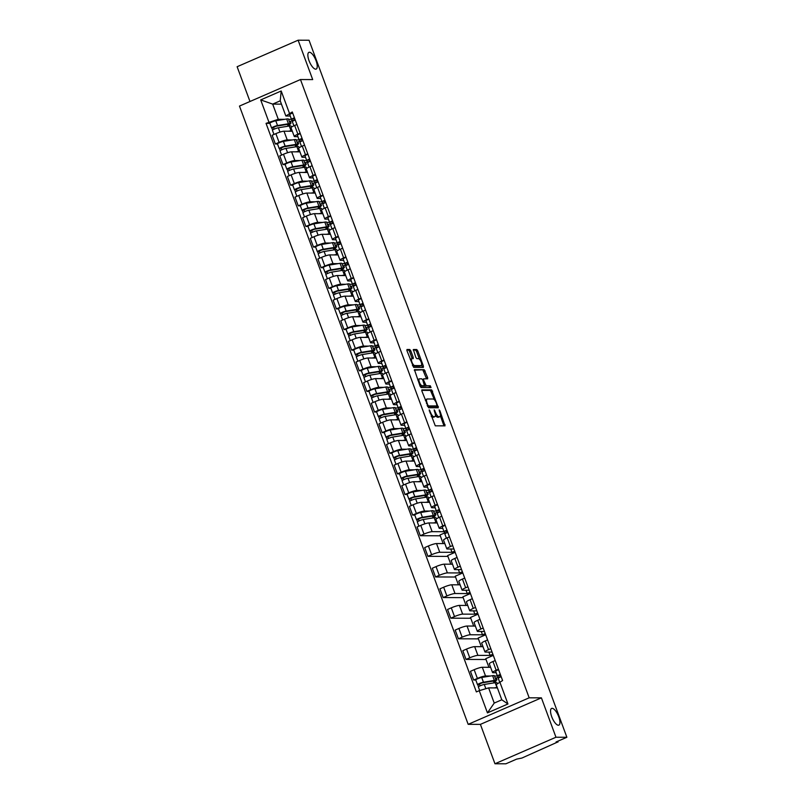 <?xml version="1.0" encoding="UTF-8"?>
<svg xmlns="http://www.w3.org/2000/svg" width="804" height="804" viewBox="0 0 804 804"><rect width="100%" height="100%" fill="white"/><g stroke="black" fill="none" stroke-linecap="round" stroke-linejoin="round"><path stroke-width="1.21" d="M429.205 409.849L435.286 425.839L445.044 425.859L439.929 410.794L439.165 409.889L439.838 412.573A4.472 1.598 66.5 0 1 439.899 416.663A4.472 1.598 66.5 0 1 439.647 416.713L438.843 416.713A4.472 1.598 66.5 0 1 435.587 412.552L434.21 409.859L434.833 412.552A4.472 1.598 66.5 0 1 434.894 416.653A4.472 1.598 66.5 0 1 434.642 416.703L433.838 416.693A4.472 1.598 66.5 0 1 430.582 412.542L429.205 409.849M315.691 69.164A9.115 3.256 66.5 0 0 316.193 69.064A9.115 3.256 66.5 0 0 315.811 60.069A9.115 3.256 66.5 0 0 309.429 52.25A9.115 3.256 66.5 0 0 308.927 52.35A9.115 3.256 66.5 0 0 309.299 61.355A9.115 3.256 66.5 0 0 315.691 69.164M558.368 725.238A9.115 3.256 66.5 0 0 558.88 725.138A9.115 3.256 66.5 0 0 558.499 716.133A9.115 3.256 66.5 0 0 552.117 708.314A9.115 3.256 66.5 0 0 551.614 708.414A9.115 3.256 66.5 0 0 551.986 717.419A9.115 3.256 66.5 0 0 558.368 725.238M410.784 350.795L409.759 349.499L407.045 349.489L406.985 350.785L413.668 367.388L423.346 367.428L423.406 366.132L417.748 350.825L416.733 349.519L413.367 349.529L415.809 357.358L416.834 358.654L418.462 358.664A3.739 1.337 66.5 0 1 421.075 361.87A3.739 1.337 66.5 0 1 421.236 365.559A3.739 1.337 66.5 0 1 421.025 365.609L414.653 365.579A3.739 1.337 66.5 0 1 412.03 362.373A3.739 1.337 66.5 0 1 411.879 358.684A3.739 1.337 66.5 0 1 412.08 358.644L413.226 358.634L413.206 357.348L410.784 350.795L409.558 351.328L408.543 350.031L406.804 350.021M541.404 697.852L480.4 724.374L494.962 763.76L555.966 737.238L541.404 697.852L529.173 697.812L300.475 79.546L312.696 79.586L298.123 40.2L309.037 40.24L566.88 737.278L556.077 741.971L557.775 741.981L557.544 741.338M555.966 737.238L566.88 737.278M421.969 389.839L421.909 391.126L428.592 407.739L438.351 407.759L431.658 389.87L421.829 389.9M420.11 386.262L414.432 369.679L424.19 369.699L427.627 377.548L427.648 378.825L423.567 378.845L423.587 380.121L426.21 385.769L430.301 385.779L431.024 387.588L421.125 387.568L420.11 386.262M494.962 763.76L505.877 763.8L516.67 759.107L521.907 758.051L557.775 741.981M480.4 724.374L468.169 724.334L239.471 106.068L300.475 79.546M298.123 40.2L237.12 66.722L249.984 101.495M496.168 672.707L493.083 672.697A6.553 0.945 -20.3 0 1 492.55 672.536A6.553 0.945 -20.3 0 1 496.179 670.255L498.44 669.27M490.621 667.3L482.299 667.27A6.553 0.945 159.7 0 0 474.159 669.702L477.385 678.425A6.553 0.945 -20.3 0 1 485.526 675.993L490.611 676.003M494.5 676.023L497.405 676.033L495.696 671.36A3.558 0.513 -20.3 0 1 495.656 671.32A3.558 0.513 -20.3 0 1 498.591 669.692M477.385 678.425L473.667 680.033L475.797 680.043M498.711 676.978L496.148 678.094M495.214 660.546L492.952 661.531A6.553 0.945 159.7 0 0 489.324 663.813L492.55 672.536M474.159 669.702L470.44 671.32L473.667 680.033M492.088 652.104L485.455 652.084A6.553 0.945 -20.3 0 1 484.933 651.913A6.553 0.945 -20.3 0 1 488.551 649.632L490.812 648.647M486.038 659.491L466.039 659.421L469.757 657.803A6.553 0.945 -20.3 0 1 477.898 655.371L490.118 655.411L492.872 654.215M493.304 655.401L485.737 658.687L488.922 667.29M487.586 639.924L485.325 640.909A6.553 0.945 159.7 0 0 481.696 643.19L484.933 651.913M482.993 646.677L474.672 646.647A6.553 0.945 159.7 0 0 466.531 649.079L462.813 650.697L466.039 659.421M484.46 631.492L477.837 631.462A6.553 0.945 -20.3 0 1 477.305 631.301A6.553 0.945 -20.3 0 1 480.923 629.019L483.184 628.035M478.41 638.868L458.411 638.798L462.129 637.18A6.553 0.945 -20.3 0 1 470.27 634.758L482.49 634.798L485.244 633.602M485.676 634.778L478.109 638.074L481.294 646.667M479.958 619.311L477.697 620.296A6.553 0.945 159.7 0 0 474.079 622.577L477.305 631.301M475.365 626.065L467.044 626.035A6.553 0.945 159.7 0 0 458.903 628.467L455.185 630.085L458.411 638.798M476.832 610.869L470.209 610.849A6.553 0.945 -20.3 0 1 469.677 610.678A6.553 0.945 -20.3 0 1 473.295 608.397L475.556 607.412M470.782 618.256L450.783 618.186L454.511 616.567A6.553 0.945 -20.3 0 1 462.642 614.135L474.862 614.176L477.616 612.98M478.048 614.166L470.491 617.452L473.667 626.055M472.33 598.689L470.069 599.673A6.553 0.945 159.7 0 0 466.451 601.955L469.677 610.678M467.737 605.442L459.416 605.412A6.553 0.945 159.7 0 0 451.285 607.844L447.557 609.462L450.783 618.186M469.204 590.257L462.581 590.226A6.553 0.945 -20.3 0 1 462.049 590.066A6.553 0.945 -20.3 0 1 465.667 587.784L467.928 586.799M463.154 597.633L443.155 597.563L446.883 595.945A6.553 0.945 -20.3 0 1 455.014 593.523L467.235 593.563L469.988 592.367M470.43 593.543L462.863 596.839L466.039 605.432M464.702 578.076L462.441 579.061A6.553 0.945 159.7 0 0 458.823 581.342L462.049 590.066M460.109 584.83L451.788 584.799A6.553 0.945 159.7 0 0 443.657 587.221L439.929 588.84L443.155 597.563M461.576 569.634L454.953 569.614A6.553 0.945 -20.3 0 1 454.421 569.443A6.553 0.945 -20.3 0 1 458.039 567.162L460.3 566.177M455.526 577.021L435.537 576.95L439.255 575.332A6.553 0.945 -20.3 0 1 447.386 572.9L459.607 572.94L462.36 571.744M462.802 572.93L455.235 576.217L458.411 584.82M457.074 557.453L454.813 558.438A6.553 0.945 159.7 0 0 451.195 560.72L454.421 569.443M452.481 564.207L444.16 564.177A6.553 0.945 159.7 0 0 436.029 566.609L432.311 568.227L435.537 576.95M453.958 549.021L447.325 548.991A6.553 0.945 -20.3 0 1 446.793 548.83A6.553 0.945 -20.3 0 1 450.421 546.549L452.672 545.564M447.898 556.398L427.909 556.328L431.627 554.71A6.553 0.945 -20.3 0 1 439.758 552.278L451.989 552.328L454.732 551.132M455.175 552.308L447.607 555.594L450.783 564.197M449.446 536.841L447.195 537.826A6.553 0.945 159.7 0 0 443.567 540.107L446.793 548.83M444.853 543.584L436.532 543.564A6.553 0.945 159.7 0 0 428.401 545.986L424.683 547.604L427.909 556.328M442.783 528.389L439.698 528.379A6.553 0.945 -20.3 0 1 439.165 528.208A6.553 0.945 -20.3 0 1 442.793 525.927L445.054 524.942M440.28 535.786L420.281 535.715L423.999 534.097A6.553 0.945 -20.3 0 1 432.13 531.665L444.009 531.705L442.311 527.042A3.558 0.513 -20.3 0 1 442.27 527.002A3.558 0.513 -20.3 0 1 445.205 525.364M445.326 532.66L439.979 534.982L443.165 543.584M441.818 516.218L439.567 517.203A6.553 0.945 159.7 0 0 435.939 519.484L439.165 528.208M437.225 522.972L428.904 522.942A6.553 0.945 159.7 0 0 420.773 525.374L417.055 526.992L420.281 535.715M435.155 507.766L432.07 507.756A6.553 0.945 -20.3 0 1 431.537 507.595A6.553 0.945 -20.3 0 1 435.165 505.314L437.426 504.329M414.784 515.103L412.653 515.093L416.371 513.475A6.553 0.945 -20.3 0 1 424.512 511.042L429.597 511.063M433.487 511.083L436.391 511.093M437.698 512.037L435.135 513.153M434.2 495.606L431.939 496.591A6.553 0.945 159.7 0 0 428.311 498.872L431.537 507.595M429.607 502.349L421.286 502.329A6.553 0.945 159.7 0 0 413.145 504.751L409.427 506.369L412.653 515.093M427.537 487.154L424.442 487.144A6.553 0.945 -20.3 0 1 423.909 486.973A6.553 0.945 -20.3 0 1 427.537 484.691L429.798 483.706M407.156 494.49L405.025 494.48L408.744 492.862A6.553 0.945 -20.3 0 1 416.884 490.43L421.969 490.45M425.859 490.46L428.763 490.47M430.07 491.425L427.507 492.54M426.572 474.983L424.311 475.968A6.553 0.945 159.7 0 0 420.683 478.249L423.909 486.973M421.979 481.737L413.658 481.707A6.553 0.945 159.7 0 0 405.517 484.139L401.799 485.757L405.025 494.48M419.909 466.531L416.824 466.521A6.553 0.945 -20.3 0 1 416.291 466.36A6.553 0.945 -20.3 0 1 419.909 464.069L422.17 463.094M399.528 473.868L397.397 473.857L401.116 472.239A6.553 0.945 -20.3 0 1 409.256 469.807L414.341 469.827M418.231 469.848L421.135 469.858L419.427 465.184A3.558 0.513 -20.3 0 1 419.397 465.144A3.558 0.513 -20.3 0 1 422.321 463.516M422.452 470.802L419.879 471.918M418.944 454.371L416.683 455.355A6.553 0.945 159.7 0 0 413.065 457.637L416.291 466.36M414.351 461.114L406.03 461.084A6.553 0.945 159.7 0 0 397.89 463.516L394.171 465.134L397.397 473.857M412.281 445.918L409.196 445.908A6.553 0.945 -20.3 0 1 408.663 445.738A6.553 0.945 -20.3 0 1 412.281 443.456L414.542 442.471M391.91 453.255L389.769 453.245L393.498 451.627A6.553 0.945 -20.3 0 1 401.628 449.195L406.713 449.215M410.603 449.225L413.507 449.235L411.799 444.572A3.558 0.513 -20.3 0 1 411.769 444.522A3.558 0.513 -20.3 0 1 414.693 442.893M414.824 450.19L412.251 451.305M411.316 433.748L409.055 434.733A6.553 0.945 159.7 0 0 405.437 437.014L408.663 445.738M406.723 440.502L398.402 440.471A6.553 0.945 159.7 0 0 390.272 442.903L386.543 444.522L389.769 453.245M404.653 425.296L401.568 425.286A6.553 0.945 -20.3 0 1 401.035 425.115A6.553 0.945 -20.3 0 1 404.653 422.834L406.914 421.859M384.282 432.632L382.141 432.622L385.87 431.004A6.553 0.945 -20.3 0 1 394 428.572L399.085 428.592M402.975 428.612L405.879 428.622M407.196 429.567L404.623 430.683M403.688 413.135L401.427 414.12A6.553 0.945 159.7 0 0 397.809 416.402L401.035 425.115M399.096 419.879L390.774 419.849A6.553 0.945 159.7 0 0 382.644 422.281L378.915 423.899L382.141 432.622M397.025 404.683L393.94 404.673A6.553 0.945 -20.3 0 1 393.407 404.502A6.553 0.945 -20.3 0 1 397.025 402.221L399.286 401.236M376.654 412.02L374.523 412.01L378.242 410.392A6.553 0.945 -20.3 0 1 386.372 407.96L391.468 407.98M395.347 407.99L398.251 408M399.568 408.955L396.995 410.07M396.06 392.513L393.799 393.498A6.553 0.945 159.7 0 0 390.181 395.779L393.407 404.502M391.468 399.266L383.146 399.236A6.553 0.945 159.7 0 0 375.016 401.668L371.287 403.286L374.523 412.01M389.397 384.061L386.312 384.051A6.553 0.945 -20.3 0 1 385.779 383.88A6.553 0.945 -20.3 0 1 389.407 381.598L391.659 380.624M369.026 391.397L366.895 391.387L370.614 389.769A6.553 0.945 -20.3 0 1 378.744 387.337L383.84 387.357M387.729 387.377L390.623 387.387L388.925 382.714A3.558 0.513 -20.3 0 1 388.885 382.674A3.558 0.513 -20.3 0 1 391.819 381.046M391.94 388.332L389.367 389.448M388.432 371.9L386.171 372.875A6.553 0.945 159.7 0 0 382.553 375.166L385.779 383.88M383.84 378.644L375.518 378.614A6.553 0.945 159.7 0 0 367.388 381.046L363.669 382.664L366.895 391.387M381.769 363.448L378.684 363.438A6.553 0.945 -20.3 0 1 378.151 363.267A6.553 0.945 -20.3 0 1 381.779 360.986L384.031 360.001M361.398 370.775L359.267 370.775L362.986 369.157A6.553 0.945 -20.3 0 1 371.116 366.724L376.212 366.745M380.101 366.755L382.995 366.765L381.297 362.101A3.558 0.513 -20.3 0 1 381.257 362.051A3.558 0.513 -20.3 0 1 384.191 360.423M384.312 367.709L381.739 368.835M380.805 351.278L378.553 352.263A6.553 0.945 159.7 0 0 374.925 354.544L378.151 363.267M376.212 358.031L367.89 358.001A6.553 0.945 159.7 0 0 359.76 360.433L356.041 362.051L359.267 370.775M374.141 342.826L371.056 342.816A6.553 0.945 -20.3 0 1 370.523 342.645A6.553 0.945 -20.3 0 1 374.151 340.363L376.413 339.388M353.77 350.162L351.639 350.152L355.358 348.534A6.553 0.945 -20.3 0 1 363.498 346.102L368.584 346.122M372.473 346.132L375.378 346.142L373.669 341.479A3.558 0.513 -20.3 0 1 373.629 341.439A3.558 0.513 -20.3 0 1 376.563 339.801M376.684 347.097L374.111 348.212M373.187 330.665L370.925 331.64A6.553 0.945 159.7 0 0 367.297 333.921L370.523 342.645M368.594 337.409L360.262 337.378A6.553 0.945 159.7 0 0 352.132 339.811L348.413 341.429L351.639 350.152M366.513 322.213L363.428 322.203A6.553 0.945 -20.3 0 1 362.895 322.032A6.553 0.945 -20.3 0 1 366.523 319.751L368.785 318.766M346.142 329.539L344.011 329.539L347.73 327.921A6.553 0.945 -20.3 0 1 355.87 325.489L360.956 325.509M364.845 325.519L367.75 325.53M369.056 326.474L366.493 327.6M365.559 310.042L363.297 311.027A6.553 0.945 159.7 0 0 359.669 313.309L362.895 322.032M360.966 316.796L352.644 316.766A6.553 0.945 159.7 0 0 344.504 319.198L340.785 320.816L344.011 329.539M358.896 301.59L355.8 301.58A6.553 0.945 -20.3 0 1 355.278 301.41A6.553 0.945 -20.3 0 1 358.896 299.128L361.157 298.153M338.514 308.927L336.384 308.917L340.102 307.299A6.553 0.945 -20.3 0 1 348.243 304.867L353.328 304.887M357.217 304.897L360.122 304.907L358.413 300.244A3.558 0.513 -20.3 0 1 358.373 300.204A3.558 0.513 -20.3 0 1 361.308 298.565M361.428 305.862L358.865 306.977M357.931 289.43L355.669 290.405A6.553 0.945 159.7 0 0 352.051 292.686L355.278 301.41M353.338 296.173L345.016 296.143A6.553 0.945 159.7 0 0 336.876 298.575L333.157 300.193L336.384 308.917M351.268 280.978L348.182 280.968A6.553 0.945 -20.3 0 1 347.65 280.797A6.553 0.945 -20.3 0 1 351.268 278.516L353.529 277.531M330.896 288.304L328.756 288.304L332.484 286.686A6.553 0.945 -20.3 0 1 340.615 284.254L345.7 284.274M349.589 284.284L352.494 284.294M353.81 285.239L351.237 286.365M350.303 268.807L348.042 269.792A6.553 0.945 159.7 0 0 344.424 272.074L347.65 280.797M345.71 275.561L337.389 275.531A6.553 0.945 159.7 0 0 329.248 277.963L325.53 279.581L328.756 288.304M343.64 260.355L340.554 260.345A6.553 0.945 -20.3 0 1 340.022 260.174A6.553 0.945 -20.3 0 1 343.64 257.893L345.901 256.918M323.268 267.692L321.128 267.682L324.856 266.064A6.553 0.945 -20.3 0 1 332.987 263.632L338.072 263.652M341.961 263.662L344.866 263.672L343.157 259.009A3.558 0.513 -20.3 0 1 343.127 258.968A3.558 0.513 -20.3 0 1 346.062 257.33M346.182 264.627L343.609 265.742M342.675 248.195L340.414 249.17A6.553 0.945 159.7 0 0 336.796 251.451L340.022 260.174M338.082 254.938L329.761 254.908A6.553 0.945 159.7 0 0 321.63 257.34L317.902 258.958L321.128 267.682M336.012 239.743L332.926 239.723A6.553 0.945 -20.3 0 1 332.394 239.562A6.553 0.945 -20.3 0 1 336.012 237.28L338.273 236.296M315.64 247.069L313.5 247.069L317.228 245.451A6.553 0.945 -20.3 0 1 325.359 243.019L330.454 243.039M334.333 243.049L337.238 243.059M338.554 244.004L335.982 245.13M335.047 227.572L332.786 228.557A6.553 0.945 159.7 0 0 329.168 230.838L332.394 239.562M330.454 234.326L322.133 234.296A6.553 0.945 159.7 0 0 314.002 236.728L310.274 238.346L313.5 247.069M328.384 219.12L325.298 219.11A6.553 0.945 -20.3 0 1 324.766 218.939A6.553 0.945 -20.3 0 1 328.394 216.658L330.645 215.683M308.012 226.457L305.882 226.447L309.6 224.829A6.553 0.945 -20.3 0 1 317.731 222.396L322.826 222.417M326.705 222.427L329.61 222.437M330.926 223.391L328.354 224.507M327.419 206.96L325.158 207.934A6.553 0.945 159.7 0 0 321.54 210.216L324.766 218.939M322.826 213.703L314.505 213.673A6.553 0.945 159.7 0 0 306.374 216.105L302.656 217.723L305.882 226.447M320.756 198.508L317.67 198.487A6.553 0.945 -20.3 0 1 317.138 198.327A6.553 0.945 -20.3 0 1 320.766 196.045L323.017 195.06M300.384 205.834L298.254 205.834L301.972 204.216A6.553 0.945 -20.3 0 1 310.103 201.784L315.198 201.794M319.087 201.814L321.982 201.824L320.283 197.161A3.558 0.513 -20.3 0 1 320.243 197.111A3.558 0.513 -20.3 0 1 323.178 195.483M323.298 202.769L320.726 203.894M319.791 186.337L317.54 187.322A6.553 0.945 159.7 0 0 313.912 189.603L317.138 198.327M315.198 193.091L306.877 193.06A6.553 0.945 159.7 0 0 298.746 195.493L295.028 197.111L298.254 205.834M313.128 177.885L310.042 177.875A6.553 0.945 -20.3 0 1 309.51 177.704A6.553 0.945 -20.3 0 1 313.138 175.423L315.399 174.448M292.756 185.221L290.626 185.211L294.344 183.593A6.553 0.945 -20.3 0 1 302.475 181.161L307.57 181.181M311.46 181.191L314.364 181.201L312.656 176.538A3.558 0.513 -20.3 0 1 312.615 176.498A3.558 0.513 -20.3 0 1 315.55 174.86M315.671 182.156L313.098 183.272M312.173 165.724L309.912 166.699A6.553 0.945 159.7 0 0 306.284 168.981L309.51 177.704M307.58 172.468L299.249 172.438A6.553 0.945 159.7 0 0 291.118 174.87L287.4 176.488L290.626 185.211M305.5 157.262L302.415 157.252A6.553 0.945 -20.3 0 1 301.882 157.092A6.553 0.945 -20.3 0 1 305.51 154.81L307.771 153.825M285.129 164.599L282.998 164.599L286.716 162.981A6.553 0.945 -20.3 0 1 294.857 160.549L299.942 160.559M303.832 160.579L306.736 160.589L305.028 155.926A3.558 0.513 -20.3 0 1 304.987 155.875A3.558 0.513 -20.3 0 1 307.922 154.247M308.043 161.534L305.48 162.649M304.545 145.102L302.284 146.087A6.553 0.945 159.7 0 0 298.656 148.368L301.882 157.092M299.952 151.855L291.631 151.825A6.553 0.945 159.7 0 0 283.49 154.257L279.772 155.875L282.998 164.599M297.882 136.65L294.787 136.64A6.553 0.945 -20.3 0 1 294.264 136.469A6.553 0.945 -20.3 0 1 297.882 134.188L300.143 133.203M277.501 143.986L275.37 143.976L279.088 142.358A6.553 0.945 -20.3 0 1 287.229 139.926L292.314 139.946M296.204 139.956L299.108 139.966M300.415 140.921L297.852 142.037M296.917 124.489L294.656 125.464A6.553 0.945 159.7 0 0 291.028 127.746L294.264 136.469M292.324 131.233L284.003 131.203A6.553 0.945 159.7 0 0 275.862 133.635L272.144 135.253L275.37 143.976M450.753 549.001L451.989 552.328M458.38 569.624L459.607 572.94M466.008 590.236L467.235 593.563M473.636 610.859L474.862 614.176M481.264 631.482L482.49 634.798M488.892 652.094L490.118 655.411M497.395 687.912L488.611 687.882L494.229 703.078L501.796 699.792L496.168 684.586L502.6 680.526L292.274 111.947L285.852 116.017L280.224 100.822L272.667 104.108L278.284 119.304L284.686 119.324M499.736 681.772L507.947 703.972L487.445 712.887L479.234 690.676L488.611 687.882M278.284 119.304L266.044 123.354L476.37 691.922L479.234 690.676M268.908 122.107L260.697 99.907L281.199 90.993L289.41 113.193M529.173 697.812L468.169 724.334M281.45 104.138L272.667 104.108L260.697 99.907M290.254 116.027L285.852 116.017M288.576 119.344L291.48 119.354L289.772 114.681A3.558 0.513 -20.3 0 1 289.741 114.64A3.558 0.513 -20.3 0 1 292.666 113.012M269.883 123.364L266.044 123.354M494.651 682.777L494.299 681.822M292.797 120.298L290.224 121.414M433.637 517.836L433.286 516.882M426.009 497.214L425.658 496.259M418.381 476.601L418.03 475.646M410.754 455.979L410.402 455.024M403.126 435.366L402.774 434.411M395.498 414.743L395.146 413.789M387.88 394.131L387.518 393.176M380.252 373.508L379.9 372.553M372.624 352.896L372.272 351.941M364.996 332.273L364.644 331.318M357.368 311.661L357.016 310.706M349.74 291.038L349.388 290.083M342.112 270.425L341.76 269.471M334.484 249.803L334.132 248.848M326.866 229.19L326.504 228.235M319.238 208.568L318.886 207.613M311.61 187.955L311.259 186.99M303.982 167.332L303.631 166.378M296.354 146.72L296.003 145.755M288.726 126.097L288.375 125.143M507.947 703.972L501.796 699.792M487.445 712.887L494.229 703.078M280.224 100.822L281.199 90.993M431.235 416.351A4.472 1.598 66.5 0 0 432.622 417.226L433.838 416.693M433.879 417.035A4.472 1.598 66.5 0 1 433.678 417.175A4.472 1.598 66.5 0 1 433.426 417.226L432.622 417.226M435.416 415.246A4.472 1.598 66.5 0 0 437.627 417.246L438.843 416.713M438.883 417.055A4.472 1.598 66.5 0 1 438.672 417.196A4.472 1.598 66.5 0 1 438.431 417.246L437.627 417.246M443.989 425.869L440.381 415.849M434.482 399.889L430.431 390.402L421.728 390.372M437.296 407.769L436.763 406.07M427.798 405.015L428.512 405.919L437.064 405.94L436.361 403.166A4.472 1.598 66.5 0 0 433.095 399.005L427.286 398.985A4.472 1.598 66.5 0 0 427.045 399.035A4.472 1.598 66.5 0 0 427.105 403.136L427.798 405.015L427.145 405.296M435.889 406.442L427.577 406.452M426.07 399.518A4.472 1.598 66.5 0 0 425.818 399.568A4.472 1.598 66.5 0 0 425.336 400.392M414.271 370.192L424.19 369.699M426.592 378.835L422.974 370.232M419.899 385.699A3.739 1.337 66.5 0 0 420.914 386.282L430.301 385.779M429.899 387.598L429.085 386.312M419.567 378.815A3.739 1.337 66.5 0 0 419.366 378.855A3.739 1.337 66.5 0 0 419.517 382.553A3.739 1.337 66.5 0 0 422.14 385.759L424.462 385.749L422.834 380.121L421.819 378.825L419.567 378.815M418.351 379.347A3.739 1.337 66.5 0 0 418.14 379.387A3.739 1.337 66.5 0 0 417.768 379.93M412.161 358.644L409.558 351.328M410.864 359.167A3.739 1.337 66.5 0 0 410.653 359.217A3.739 1.337 66.5 0 0 410.291 359.71M412.452 365.569A3.739 1.337 66.5 0 0 413.427 366.111L414.653 365.579M420.18 365.971A3.739 1.337 66.5 0 1 420.01 366.091A3.739 1.337 66.5 0 1 419.809 366.132L413.427 366.111M419.437 359.207L416.522 351.358L415.507 350.052L413.206 350.041M422.371 367.418L421.597 365.066M495.897 679.812L496.952 679.812L496.319 678.104L495.264 678.094M496.952 679.812L496.048 680.214M493.405 681.058L493.746 681.973A6.693 0.965 159.7 0 0 494.44 681.199A6.693 0.965 159.7 0 0 493.013 681.109L482.109 682.877L477.817 684.817A3.558 0.513 159.7 0 1 477.536 684.727L475.767 679.973A3.558 0.513 159.7 0 1 477.898 678.656A3.558 0.513 159.7 0 1 481.696 677.45L492.601 675.682A8.542 1.236 159.7 0 1 494.42 675.792L496.179 680.556A8.542 1.236 159.7 0 0 494.359 680.445L483.455 682.214A3.558 0.513 159.7 0 0 479.656 683.42A3.558 0.513 159.7 0 0 477.536 684.727M493.746 681.973L495.284 681.551A8.542 1.236 159.7 0 0 496.179 680.556M480.048 685.862L479.345 683.963M492.832 681.139L493.435 681.139M497.324 683.671L497.003 682.797A8.542 1.236 159.7 0 0 495.194 682.686L484.279 684.455A3.558 0.513 159.7 0 0 480.49 685.661A3.558 0.513 159.7 0 0 478.36 686.978L479.686 690.546M497.214 687.41A8.542 1.236 159.7 0 0 496.952 687.45L494.169 687.902M478.521 686.716L477.817 684.817M498.249 678.325L499.575 681.892L498.289 678.365A3.558 0.513 -20.3 0 1 498.249 678.325A3.558 0.513 -20.3 0 1 501.183 676.697M499.153 675.41L500.45 674.697M499.173 675.46L501.063 676.747M499.415 677.46L497.455 676.124A3.558 0.513 -20.3 0 1 497.415 676.084A3.558 0.513 -20.3 0 1 500.349 674.445M434.884 514.872L435.939 514.872L435.306 513.153L434.25 513.153M435.939 514.872L435.034 515.274M432.391 516.118L432.733 517.032A6.693 0.965 159.7 0 0 433.426 516.248A6.693 0.965 159.7 0 0 431.999 516.168L421.095 517.937L416.804 519.876A3.558 0.513 159.7 0 1 416.522 519.786L414.753 515.022A3.558 0.513 159.7 0 1 416.884 513.716A3.558 0.513 159.7 0 1 420.683 512.51L431.587 510.741A8.542 1.236 159.7 0 1 433.396 510.852L435.165 515.605A8.542 1.236 159.7 0 0 433.346 515.505L422.442 517.263A3.558 0.513 159.7 0 0 418.643 518.479A3.558 0.513 159.7 0 0 416.522 519.786M432.733 517.032L434.271 516.61A8.542 1.236 159.7 0 0 435.165 515.605M419.035 520.922L418.331 519.022M431.818 516.198L432.421 516.198M436.381 518.902L435.989 517.856A8.542 1.236 159.7 0 0 434.18 517.746L423.266 519.515A3.558 0.513 159.7 0 0 419.477 520.721A3.558 0.513 159.7 0 0 417.346 522.027L418.884 526.198M437.014 522.399A8.542 1.236 159.7 0 0 435.939 522.51L433.155 522.962M417.507 521.776L416.804 519.876M427.266 494.249L428.311 494.259L427.678 492.54L426.622 492.53M428.311 494.259L427.406 494.651M424.763 495.495L425.105 496.41A6.693 0.965 159.7 0 0 425.798 495.636A6.693 0.965 159.7 0 0 424.371 495.545L413.467 497.314L409.176 499.254A3.558 0.513 159.7 0 1 408.894 499.163L407.136 494.41A3.558 0.513 159.7 0 1 409.256 493.103A3.558 0.513 159.7 0 1 413.055 491.897L423.959 490.128A8.542 1.236 159.7 0 1 425.778 490.239L427.537 494.993A8.542 1.236 159.7 0 0 425.718 494.882L414.814 496.651A3.558 0.513 159.7 0 0 411.015 497.857A3.558 0.513 159.7 0 0 408.894 499.163M425.105 496.41L426.643 495.988A8.542 1.236 159.7 0 0 427.537 494.993M411.407 500.299L410.703 498.4M424.19 495.576L424.793 495.586M428.753 498.279L428.361 497.244A8.542 1.236 159.7 0 0 426.552 497.133L415.648 498.902A3.558 0.513 159.7 0 0 411.849 500.108A3.558 0.513 159.7 0 0 409.718 501.415L411.266 505.575M429.386 501.776A8.542 1.236 159.7 0 0 428.311 501.887L425.527 502.339M409.879 501.153L409.176 499.254M419.638 473.636L420.683 473.636L420.05 471.918L418.995 471.918M420.683 473.636L419.778 474.028M417.135 474.873L417.477 475.797A6.693 0.965 159.7 0 0 418.17 475.013A6.693 0.965 159.7 0 0 416.743 474.933L405.839 476.702L401.548 478.641A3.558 0.513 159.7 0 1 401.266 478.551L399.508 473.787A3.558 0.513 159.7 0 1 401.628 472.481A3.558 0.513 159.7 0 1 405.427 471.275L416.331 469.506A8.542 1.236 159.7 0 1 418.15 469.616L419.909 474.37A8.542 1.236 159.7 0 0 418.09 474.27L407.186 476.028A3.558 0.513 159.7 0 0 403.387 477.244A3.558 0.513 159.7 0 0 401.266 478.551M417.477 475.797L419.025 475.365A8.542 1.236 159.7 0 0 419.909 474.37M403.779 479.686L403.075 477.787M416.562 474.963L417.165 474.963M421.125 477.666L420.743 476.621A8.542 1.236 159.7 0 0 418.924 476.511L408.02 478.279A3.558 0.513 159.7 0 0 404.221 479.485A3.558 0.513 159.7 0 0 402.09 480.792L403.638 484.953M421.768 481.164A8.542 1.236 159.7 0 0 420.683 481.274L417.899 481.717M402.251 480.541L401.548 478.641M412.01 453.014L413.065 453.024L412.422 451.305L411.377 451.295M413.065 453.024L412.15 453.416M409.507 454.26L409.849 455.175A6.693 0.965 159.7 0 0 410.542 454.401A6.693 0.965 159.7 0 0 409.125 454.31L398.211 456.079L393.93 458.019A3.558 0.513 159.7 0 1 393.638 457.928L391.88 453.175A3.558 0.513 159.7 0 1 394 451.868A3.558 0.513 159.7 0 1 397.799 450.652L408.703 448.893A8.542 1.236 159.7 0 1 410.522 449.004L412.281 453.757A8.542 1.236 159.7 0 0 410.462 453.647L399.558 455.416A3.558 0.513 159.7 0 0 395.769 456.622A3.558 0.513 159.7 0 0 393.638 457.928M409.849 455.175L411.397 454.752A8.542 1.236 159.7 0 0 412.281 453.757M396.151 459.064L395.447 457.164M408.934 454.34L409.537 454.35M413.497 457.044L413.115 456.009A8.542 1.236 159.7 0 0 411.296 455.898L400.392 457.657A3.558 0.513 159.7 0 0 396.593 458.873A3.558 0.513 159.7 0 0 394.473 460.179L396.01 464.34M414.14 460.541A8.542 1.236 159.7 0 0 413.055 460.652L410.271 461.104M394.633 459.918L393.93 458.019M404.382 432.401L405.437 432.401L404.794 430.683L403.749 430.683M405.437 432.401L404.533 432.793M401.879 433.637L402.221 434.562A6.693 0.965 159.7 0 0 402.915 433.778A6.693 0.965 159.7 0 0 401.497 433.698L390.593 435.466L386.302 437.406A3.558 0.513 159.7 0 1 386.01 437.316L384.252 432.552A3.558 0.513 159.7 0 1 386.372 431.245A3.558 0.513 159.7 0 1 390.171 430.039L401.075 428.271A8.542 1.236 159.7 0 1 402.894 428.381L404.653 433.135A8.542 1.236 159.7 0 0 402.834 433.034L391.93 434.793A3.558 0.513 159.7 0 0 388.141 436.009A3.558 0.513 159.7 0 0 386.01 437.316M402.221 434.562L403.769 434.13A8.542 1.236 159.7 0 0 404.653 433.135M388.523 438.441L387.819 436.552M401.307 433.728L401.91 433.728M405.869 436.431L405.487 435.386A8.542 1.236 159.7 0 0 403.668 435.276L392.764 437.044A3.558 0.513 159.7 0 0 388.965 438.25A3.558 0.513 159.7 0 0 386.845 439.557L388.382 443.718M406.512 439.929A8.542 1.236 159.7 0 0 405.427 440.039L402.643 440.481M387.005 439.306L386.302 437.406M396.754 411.779L397.809 411.789L397.176 410.07L396.121 410.06M397.809 411.789L396.905 412.181M394.251 413.025L394.593 413.939A6.693 0.965 159.7 0 0 395.287 413.166A6.693 0.965 159.7 0 0 393.87 413.075L382.965 414.844L378.674 416.784A3.558 0.513 159.7 0 1 378.382 416.693L376.624 411.939A3.558 0.513 159.7 0 1 378.754 410.633A3.558 0.513 159.7 0 1 382.543 409.417L393.447 407.658A8.542 1.236 159.7 0 1 395.266 407.759L397.025 412.522A8.542 1.236 159.7 0 0 395.206 412.412L384.302 414.181A3.558 0.513 159.7 0 0 380.513 415.387A3.558 0.513 159.7 0 0 378.382 416.693M394.593 413.939L396.141 413.517A8.542 1.236 159.7 0 0 397.025 412.522M380.895 417.829L380.202 415.929M393.679 413.105L394.292 413.115M398.241 415.809L397.859 414.763A8.542 1.236 159.7 0 0 396.04 414.663L385.136 416.422A3.558 0.513 159.7 0 0 381.337 417.638A3.558 0.513 159.7 0 0 379.217 418.944L380.754 423.105M398.884 419.306A8.542 1.236 159.7 0 0 397.799 419.417L395.015 419.869M379.377 418.683L378.674 416.784M389.126 391.166L390.181 391.166L389.548 389.448L388.493 389.448M390.181 391.166L389.277 391.558M386.634 392.402L386.965 393.327A6.693 0.965 159.7 0 0 387.669 392.543A6.693 0.965 159.7 0 0 386.242 392.463L375.337 394.231L371.046 396.171A3.558 0.513 159.7 0 1 370.755 396.081L368.996 391.317A3.558 0.513 159.7 0 1 371.126 390.01A3.558 0.513 159.7 0 1 374.915 388.804L385.819 387.036A8.542 1.236 159.7 0 1 387.639 387.146L389.397 391.9A8.542 1.236 159.7 0 0 387.588 391.799L376.674 393.558A3.558 0.513 159.7 0 0 372.885 394.774A3.558 0.513 159.7 0 0 370.755 396.081M386.965 393.327L388.513 392.895A8.542 1.236 159.7 0 0 389.397 391.9M373.277 397.206L372.574 395.317M386.051 392.493L386.664 392.493M390.613 395.196L390.231 394.151A8.542 1.236 159.7 0 0 388.412 394.04L377.508 395.809A3.558 0.513 159.7 0 0 373.719 397.015A3.558 0.513 159.7 0 0 371.589 398.322L373.126 402.482M391.257 398.694A8.542 1.236 159.7 0 0 390.171 398.804L387.387 399.246M371.749 398.07L371.046 396.171M381.498 370.543L382.553 370.554L381.92 368.835L380.865 368.825M382.553 370.554L381.649 370.945M379.006 371.79L379.347 372.704A6.693 0.965 159.7 0 0 380.041 371.93A6.693 0.965 159.7 0 0 378.614 371.84L367.709 373.609L363.418 375.548A3.558 0.513 159.7 0 1 363.127 375.458L361.368 370.704A3.558 0.513 159.7 0 1 363.498 369.398A3.558 0.513 159.7 0 1 367.287 368.182L378.202 366.423A8.542 1.236 159.7 0 1 380.011 366.523L381.769 371.287A8.542 1.236 159.7 0 0 379.96 371.177L369.056 372.945A3.558 0.513 159.7 0 0 365.257 374.151A3.558 0.513 159.7 0 0 363.127 375.458M379.347 372.704L380.885 372.282A8.542 1.236 159.7 0 0 381.769 371.287M365.649 376.594L364.946 374.694M378.433 371.87L379.036 371.87M382.985 374.574L382.603 373.528A8.542 1.236 159.7 0 0 380.784 373.428L369.88 375.187A3.558 0.513 159.7 0 0 366.091 376.403A3.558 0.513 159.7 0 0 363.961 377.709L365.498 381.87M383.629 378.071A8.542 1.236 159.7 0 0 382.543 378.181L379.759 378.634M364.122 377.448L363.418 375.548M373.87 349.931L374.925 349.931L374.292 348.212L373.237 348.212M374.925 349.931L374.021 350.323M371.378 351.167L371.719 352.092A6.693 0.965 159.7 0 0 372.413 351.308A6.693 0.965 159.7 0 0 370.986 351.227L360.081 352.996L355.79 354.936A3.558 0.513 159.7 0 1 355.499 354.845L353.74 350.082A3.558 0.513 159.7 0 1 355.87 348.775A3.558 0.513 159.7 0 1 359.669 347.569L370.574 345.8A8.542 1.236 159.7 0 1 372.383 345.911L374.151 350.665A8.542 1.236 159.7 0 0 372.332 350.554L361.428 352.323A3.558 0.513 159.7 0 0 357.629 353.539A3.558 0.513 159.7 0 0 355.499 354.845M371.719 352.092L373.257 351.66A8.542 1.236 159.7 0 0 374.151 350.665M358.021 355.971L357.318 354.072M370.805 351.258L371.408 351.258M375.367 353.951L374.976 352.916A8.542 1.236 159.7 0 0 373.156 352.805L362.252 354.574A3.558 0.513 159.7 0 0 358.463 355.78A3.558 0.513 159.7 0 0 356.333 357.087L357.87 361.247M376.001 357.458A8.542 1.236 159.7 0 0 374.925 357.559L372.141 358.011M356.494 356.835L355.79 354.936M366.242 329.308L367.297 329.318L366.664 327.6L365.609 327.59M367.297 329.318L366.393 329.71M363.75 330.555L364.091 331.469A6.693 0.965 159.7 0 0 364.785 330.695A6.693 0.965 159.7 0 0 363.358 330.605L352.453 332.374L348.162 334.313A3.558 0.513 159.7 0 1 347.881 334.223L346.112 329.469A3.558 0.513 159.7 0 1 348.243 328.163A3.558 0.513 159.7 0 1 352.041 326.947L362.946 325.188A8.542 1.236 159.7 0 1 364.765 325.288L366.523 330.052A8.542 1.236 159.7 0 0 364.704 329.941L353.8 331.71A3.558 0.513 159.7 0 0 350.001 332.916A3.558 0.513 159.7 0 0 347.881 334.223M364.091 331.469L365.629 331.047A8.542 1.236 159.7 0 0 366.523 330.052M350.393 335.358L349.69 333.459M363.177 330.635L363.78 330.635M367.74 333.338L367.348 332.293A8.542 1.236 159.7 0 0 365.539 332.193L354.624 333.951A3.558 0.513 159.7 0 0 350.835 335.167A3.558 0.513 159.7 0 0 348.705 336.474L350.242 340.635M368.373 336.836A8.542 1.236 159.7 0 0 367.297 336.946L364.513 337.399M348.866 336.213L348.162 334.313M358.624 308.696L359.669 308.696L359.036 306.977L357.981 306.977M359.669 308.696L358.765 309.088M356.122 309.932L356.463 310.857A6.693 0.965 159.7 0 0 357.157 310.073A6.693 0.965 159.7 0 0 355.73 309.992L344.826 311.761L340.534 313.701A3.558 0.513 159.7 0 1 340.253 313.61L338.494 308.847A3.558 0.513 159.7 0 1 340.615 307.54A3.558 0.513 159.7 0 1 344.413 306.334L355.318 304.565A8.542 1.236 159.7 0 1 357.137 304.676L358.896 309.429A8.542 1.236 159.7 0 0 357.076 309.319L346.172 311.088A3.558 0.513 159.7 0 0 342.373 312.294A3.558 0.513 159.7 0 0 340.253 313.61M356.463 310.857L358.011 310.424A8.542 1.236 159.7 0 0 358.896 309.429M342.765 314.736L342.062 312.836M355.549 310.022L356.152 310.022M360.112 312.716L359.72 311.681A8.542 1.236 159.7 0 0 357.911 311.57L347.006 313.339A3.558 0.513 159.7 0 0 343.207 314.545A3.558 0.513 159.7 0 0 341.077 315.851L342.625 320.012M360.755 316.223A8.542 1.236 159.7 0 0 359.669 316.324L356.886 316.776M341.238 315.6L340.534 313.701M350.996 288.073L352.041 288.083L351.408 286.365L350.353 286.355M352.041 288.083L351.137 288.475M348.494 289.319L348.835 290.234A6.693 0.965 159.7 0 0 349.529 289.46A6.693 0.965 159.7 0 0 348.112 289.37L337.198 291.138L332.916 293.078A3.558 0.513 159.7 0 1 332.625 292.988L330.866 288.234A3.558 0.513 159.7 0 1 332.987 286.927A3.558 0.513 159.7 0 1 336.786 285.711L347.69 283.953A8.542 1.236 159.7 0 1 349.509 284.053L351.268 288.817A8.542 1.236 159.7 0 0 349.449 288.706L338.544 290.475A3.558 0.513 159.7 0 0 334.745 291.681A3.558 0.513 159.7 0 0 332.625 292.988M348.835 290.234L350.383 289.812A8.542 1.236 159.7 0 0 351.268 288.817M335.137 294.123L334.434 292.224M347.921 289.4L348.524 289.4M352.484 292.103L352.102 291.058A8.542 1.236 159.7 0 0 350.283 290.958L339.378 292.716A3.558 0.513 159.7 0 0 335.58 293.932A3.558 0.513 159.7 0 0 333.459 295.239L334.997 299.4M353.127 295.601A8.542 1.236 159.7 0 0 352.041 295.711L349.258 296.163M333.61 294.978L332.916 293.078M343.368 267.461L344.424 267.461L343.78 265.742L342.735 265.742M344.424 267.461L343.509 267.853M340.866 268.697L341.208 269.621A6.693 0.965 159.7 0 0 341.901 268.837A6.693 0.965 159.7 0 0 340.484 268.757L329.58 270.526L325.288 272.466A3.558 0.513 159.7 0 1 324.997 272.375L323.238 267.611A3.558 0.513 159.7 0 1 325.359 266.305A3.558 0.513 159.7 0 1 329.158 265.099L340.062 263.33A8.542 1.236 159.7 0 1 341.881 263.441L343.64 268.194A8.542 1.236 159.7 0 0 341.821 268.084L330.916 269.853A3.558 0.513 159.7 0 0 327.127 271.059A3.558 0.513 159.7 0 0 324.997 272.375M341.208 269.621L342.755 269.189A8.542 1.236 159.7 0 0 343.64 268.194M327.509 273.501L326.806 271.601M340.293 268.787L340.896 268.787M344.856 271.481L344.474 270.445A8.542 1.236 159.7 0 0 342.655 270.335L331.75 272.104A3.558 0.513 159.7 0 0 327.952 273.31A3.558 0.513 159.7 0 0 325.831 274.616L327.369 278.777M345.499 274.988A8.542 1.236 159.7 0 0 344.413 275.089L341.63 275.541M325.992 274.365L325.288 272.466M335.74 246.838L336.796 246.848L336.152 245.13L335.107 245.119M336.796 246.848L335.891 247.24M333.238 248.084L333.58 248.999A6.693 0.965 159.7 0 0 334.273 248.225A6.693 0.965 159.7 0 0 332.856 248.134L321.952 249.903L317.66 251.843A3.558 0.513 159.7 0 1 317.369 251.752L315.61 246.999A3.558 0.513 159.7 0 1 317.741 245.692A3.558 0.513 159.7 0 1 321.53 244.476L332.434 242.707A8.542 1.236 159.7 0 1 334.253 242.818L336.012 247.582A8.542 1.236 159.7 0 0 334.193 247.471L323.288 249.24A3.558 0.513 159.7 0 0 319.5 250.446A3.558 0.513 159.7 0 0 317.369 251.752M333.58 248.999L335.127 248.577A8.542 1.236 159.7 0 0 336.012 247.582M319.881 252.888L319.178 250.989M332.665 248.165L333.278 248.165M337.228 250.868L336.846 249.823A8.542 1.236 159.7 0 0 335.027 249.712L324.123 251.481A3.558 0.513 159.7 0 0 320.324 252.687A3.558 0.513 159.7 0 0 318.203 254.004L319.741 258.164M337.871 254.365A8.542 1.236 159.7 0 0 336.786 254.476L334.002 254.928M318.364 253.742L317.66 251.843M444.863 534.007L446.411 538.177L444.903 534.047A3.558 0.513 -20.3 0 1 444.863 534.007A3.558 0.513 -20.3 0 1 447.798 532.369M445.768 531.082L447.054 530.379M445.788 531.132L447.667 532.419M446.029 533.132L444.069 531.796A3.558 0.513 -20.3 0 1 444.029 531.756A3.558 0.513 -20.3 0 1 446.964 530.127M438.793 517.545L437.275 513.424A3.558 0.513 -20.3 0 1 437.235 513.384A3.558 0.513 -20.3 0 1 440.17 511.756M438.14 510.47L439.436 509.756M438.16 510.52L440.049 511.796M438.401 512.52L436.441 511.183A3.558 0.513 -20.3 0 1 436.401 511.133A3.558 0.513 -20.3 0 1 439.336 509.505M436.401 511.083L434.683 506.419A3.558 0.513 -20.3 0 1 434.642 506.379A3.558 0.513 -20.3 0 1 437.577 504.751M429.607 492.772L431.155 496.942L429.648 492.812A3.558 0.513 -20.3 0 1 429.607 492.772A3.558 0.513 -20.3 0 1 432.542 491.133M430.512 489.847L431.808 489.144M430.532 489.897L432.421 491.184M430.773 491.897L428.813 490.561A3.558 0.513 -20.3 0 1 428.783 490.52A3.558 0.513 -20.3 0 1 431.708 488.892M428.773 490.46L427.055 485.807A3.558 0.513 -20.3 0 1 427.014 485.767A3.558 0.513 -20.3 0 1 429.949 484.129M423.547 476.31L422.02 472.189A3.558 0.513 -20.3 0 1 421.979 472.149A3.558 0.513 -20.3 0 1 424.914 470.521M422.884 469.234L424.18 468.521M422.904 469.285L424.793 470.561M423.145 471.285L421.185 469.948A3.558 0.513 -20.3 0 1 421.155 469.898A3.558 0.513 -20.3 0 1 424.08 468.27M414.351 451.526L415.899 455.707L414.392 451.577A3.558 0.513 -20.3 0 1 414.351 451.526A3.558 0.513 -20.3 0 1 417.286 449.898M415.256 448.612L416.552 447.908M415.276 448.662L417.165 449.949M415.527 450.662L413.557 449.325A3.558 0.513 -20.3 0 1 413.527 449.285A3.558 0.513 -20.3 0 1 416.462 447.647M406.734 430.914L408.271 435.085L406.764 430.954A3.558 0.513 -20.3 0 1 406.734 430.914A3.558 0.513 -20.3 0 1 409.658 429.286M407.638 427.999L408.924 427.286M407.648 428.05L409.537 429.326M407.899 430.05L405.93 428.713A3.558 0.513 -20.3 0 1 405.899 428.663A3.558 0.513 -20.3 0 1 408.834 427.035M405.899 428.612L404.171 423.949A3.558 0.513 -20.3 0 1 404.141 423.909A3.558 0.513 -20.3 0 1 407.075 422.281M399.106 410.291L400.643 414.472L399.136 410.341A3.558 0.513 -20.3 0 1 399.106 410.291A3.558 0.513 -20.3 0 1 402.04 408.663M400.01 407.377L401.296 406.673M400.02 407.427L401.91 408.713M400.271 409.427L398.312 408.09A3.558 0.513 -20.3 0 1 398.271 408.05A3.558 0.513 -20.3 0 1 401.206 406.412M398.271 407.99L396.543 403.337A3.558 0.513 -20.3 0 1 396.513 403.286A3.558 0.513 -20.3 0 1 399.447 401.658M393.035 393.839L391.508 389.719A3.558 0.513 -20.3 0 1 391.478 389.679A3.558 0.513 -20.3 0 1 394.412 388.051M392.382 386.764L393.669 386.051M392.402 386.814L394.282 388.091M392.643 388.814L390.684 387.478A3.558 0.513 -20.3 0 1 390.643 387.427A3.558 0.513 -20.3 0 1 393.578 385.799M385.407 373.227L383.88 369.106A3.558 0.513 -20.3 0 1 383.85 369.056A3.558 0.513 -20.3 0 1 386.784 367.428M384.754 366.142L386.041 365.438M384.774 366.192L386.654 367.478M385.015 368.192L383.056 366.855A3.558 0.513 -20.3 0 1 383.016 366.815A3.558 0.513 -20.3 0 1 385.95 365.177M376.222 348.444L377.769 352.614L376.262 348.484A3.558 0.513 -20.3 0 1 376.222 348.444A3.558 0.513 -20.3 0 1 379.156 346.805M377.126 345.529L378.413 344.815M377.146 345.569L379.026 346.856M377.388 347.579L375.428 346.243A3.558 0.513 -20.3 0 1 375.388 346.192A3.558 0.513 -20.3 0 1 378.322 344.564M368.594 327.821L370.141 332.002L368.634 327.871A3.558 0.513 -20.3 0 1 368.594 327.821A3.558 0.513 -20.3 0 1 371.528 326.193M369.498 324.906L370.795 324.193M369.518 324.957L371.408 326.243M369.76 326.957L367.8 325.62A3.558 0.513 -20.3 0 1 367.76 325.58A3.558 0.513 -20.3 0 1 370.694 323.942M367.76 325.519L366.041 320.866A3.558 0.513 -20.3 0 1 366.001 320.816A3.558 0.513 -20.3 0 1 368.935 319.188M362.534 311.369L361.006 307.249A3.558 0.513 -20.3 0 1 360.966 307.208A3.558 0.513 -20.3 0 1 363.9 305.57M361.87 304.294L363.167 303.58M361.89 304.334L363.78 305.62M362.132 306.344L360.172 305.007A3.558 0.513 -20.3 0 1 360.142 304.957A3.558 0.513 -20.3 0 1 363.066 303.329M354.906 290.757L353.378 286.636A3.558 0.513 -20.3 0 1 353.338 286.586A3.558 0.513 -20.3 0 1 356.272 284.958M354.242 283.671L355.539 282.958M354.262 283.722L356.152 285.008M354.514 285.721L352.544 284.385A3.558 0.513 -20.3 0 1 352.514 284.345A3.558 0.513 -20.3 0 1 355.448 282.707M352.514 284.284L350.785 279.631A3.558 0.513 -20.3 0 1 350.755 279.581A3.558 0.513 -20.3 0 1 353.68 277.953M345.72 265.973L347.258 270.144L345.75 266.013A3.558 0.513 -20.3 0 1 345.72 265.973A3.558 0.513 -20.3 0 1 348.645 264.335M346.624 263.059L347.911 262.345M346.635 263.099L348.524 264.385M346.886 265.109L344.916 263.772A3.558 0.513 -20.3 0 1 344.886 263.722A3.558 0.513 -20.3 0 1 347.82 262.094M338.092 245.351L339.63 249.521L338.122 245.401A3.558 0.513 -20.3 0 1 338.092 245.351A3.558 0.513 -20.3 0 1 341.027 243.723M338.997 242.436L340.283 241.723M339.007 242.486L340.896 243.773M339.258 244.486L337.298 243.15A3.558 0.513 -20.3 0 1 337.258 243.109A3.558 0.513 -20.3 0 1 340.192 241.471M337.258 243.049L335.529 238.396A3.558 0.513 -20.3 0 1 335.499 238.346A3.558 0.513 -20.3 0 1 338.434 236.718M328.112 226.225L329.168 226.225L328.534 224.507L327.479 224.507M329.168 226.225L328.263 226.617M325.62 227.462L325.952 228.386A6.693 0.965 159.7 0 0 326.655 227.602A6.693 0.965 159.7 0 0 325.228 227.522L314.324 229.281L310.032 231.23A3.558 0.513 159.7 0 1 309.741 231.14L307.982 226.376A3.558 0.513 159.7 0 1 310.113 225.07A3.558 0.513 159.7 0 1 313.902 223.864L324.806 222.095A8.542 1.236 159.7 0 1 326.625 222.205L328.384 226.959A8.542 1.236 159.7 0 0 326.565 226.849L315.66 228.617A3.558 0.513 159.7 0 0 311.872 229.823A3.558 0.513 159.7 0 0 309.741 231.14M325.952 228.386L327.499 227.954A8.542 1.236 159.7 0 0 328.384 226.959M312.264 232.266L311.56 230.366M325.037 227.552L325.65 227.552M329.6 230.245L329.218 229.21A8.542 1.236 159.7 0 0 327.399 229.1L316.495 230.869A3.558 0.513 159.7 0 0 312.706 232.075A3.558 0.513 159.7 0 0 310.575 233.381L312.113 237.542M330.243 233.753A8.542 1.236 159.7 0 0 329.158 233.853L326.374 234.306M310.736 233.13L310.032 231.23M330.464 224.738L332.002 228.909L330.494 224.778A3.558 0.513 -20.3 0 1 330.464 224.738A3.558 0.513 -20.3 0 1 333.399 223.1M331.369 221.824L332.655 221.11M331.389 221.864L333.268 223.15M331.63 223.864L329.67 222.527A3.558 0.513 -20.3 0 1 329.63 222.487A3.558 0.513 -20.3 0 1 332.565 220.859M329.63 222.437L327.911 217.773A3.558 0.513 -20.3 0 1 327.871 217.733A3.558 0.513 -20.3 0 1 330.806 216.095M320.484 205.603L321.54 205.613L320.907 203.894L319.851 203.884M321.54 205.613L320.635 206.005M317.992 206.849L318.324 207.764A6.693 0.965 159.7 0 0 319.027 206.99A6.693 0.965 159.7 0 0 317.6 206.899L306.696 208.668L302.404 210.608A3.558 0.513 159.7 0 1 302.113 210.517L300.354 205.764A3.558 0.513 159.7 0 1 302.485 204.447A3.558 0.513 159.7 0 1 306.274 203.241L317.178 201.472A8.542 1.236 159.7 0 1 318.997 201.583L320.756 206.347A8.542 1.236 159.7 0 0 318.947 206.236L308.032 208.005A3.558 0.513 159.7 0 0 304.244 209.211A3.558 0.513 159.7 0 0 302.113 210.517M318.324 207.764L319.871 207.342A8.542 1.236 159.7 0 0 320.756 206.347M304.636 211.653L303.932 209.754M317.419 206.929L318.022 206.929M321.972 209.633L321.59 208.588A8.542 1.236 159.7 0 0 319.771 208.477L308.867 210.246A3.558 0.513 159.7 0 0 305.078 211.452A3.558 0.513 159.7 0 0 302.947 212.769L304.485 216.929M322.615 213.13A8.542 1.236 159.7 0 0 321.53 213.241L318.746 213.693M303.108 212.507L302.404 210.608M324.394 208.286L322.866 204.166A3.558 0.513 -20.3 0 1 322.836 204.115A3.558 0.513 -20.3 0 1 325.771 202.487M323.741 201.201L325.027 200.487M323.761 201.251L325.64 202.538M324.002 203.251L322.042 201.915A3.558 0.513 -20.3 0 1 322.002 201.874A3.558 0.513 -20.3 0 1 324.937 200.236M312.856 184.99L313.912 184.99L313.279 183.272L312.223 183.272M313.912 184.99L313.007 185.382M310.364 186.226L310.706 187.151A6.693 0.965 159.7 0 0 311.399 186.367A6.693 0.965 159.7 0 0 309.972 186.287L299.068 188.046L294.777 189.995A3.558 0.513 159.7 0 1 294.485 189.905L292.726 185.141A3.558 0.513 159.7 0 1 294.857 183.835A3.558 0.513 159.7 0 1 298.646 182.629L309.56 180.86A8.542 1.236 159.7 0 1 311.369 180.97L313.138 185.724A8.542 1.236 159.7 0 0 311.319 185.613L300.415 187.382A3.558 0.513 159.7 0 0 296.616 188.588A3.558 0.513 159.7 0 0 294.485 189.905M310.706 187.151L312.243 186.719A8.542 1.236 159.7 0 0 313.138 185.724M297.008 191.03L296.304 189.131M309.791 186.317L310.394 186.317M314.354 189.01L313.962 187.975A8.542 1.236 159.7 0 0 312.143 187.865L301.239 189.633A3.558 0.513 159.7 0 0 297.45 190.839A3.558 0.513 159.7 0 0 295.319 192.146L296.857 196.307M314.987 192.508A8.542 1.236 159.7 0 0 313.912 192.618L311.128 193.071M295.48 191.895L294.777 189.995M315.208 183.503L316.756 187.674L315.248 183.543A3.558 0.513 -20.3 0 1 315.208 183.503A3.558 0.513 -20.3 0 1 318.143 181.865M316.113 180.588L317.399 179.875M316.133 180.629L318.012 181.915M316.374 182.629L314.414 181.292A3.558 0.513 -20.3 0 1 314.374 181.252A3.558 0.513 -20.3 0 1 317.309 179.624M305.229 164.368L306.284 164.378L305.651 162.659L304.595 162.649M306.284 164.378L305.379 164.77M302.736 165.614L303.078 166.528A6.693 0.965 159.7 0 0 303.771 165.755A6.693 0.965 159.7 0 0 302.344 165.664L291.44 167.433L287.149 169.373A3.558 0.513 159.7 0 1 286.867 169.282L285.098 164.529A3.558 0.513 159.7 0 1 287.229 163.212A3.558 0.513 159.7 0 1 291.028 162.006L301.932 160.237A8.542 1.236 159.7 0 1 303.751 160.348L305.51 165.111A8.542 1.236 159.7 0 0 303.691 165.001L292.787 166.77A3.558 0.513 159.7 0 0 288.988 167.976A3.558 0.513 159.7 0 0 286.867 169.282M303.078 166.528L304.615 166.106A8.542 1.236 159.7 0 0 305.51 165.111M289.38 170.418L288.676 168.518M302.163 165.694L302.766 165.694M306.726 168.398L306.334 167.353A8.542 1.236 159.7 0 0 304.525 167.242L293.611 169.011A3.558 0.513 159.7 0 0 289.822 170.217A3.558 0.513 159.7 0 0 287.691 171.533L289.229 175.694M307.359 171.895A8.542 1.236 159.7 0 0 306.284 172.006L303.5 172.458M287.852 171.272L287.149 169.373M307.58 162.88L309.128 167.051L307.62 162.931A3.558 0.513 -20.3 0 1 307.58 162.88A3.558 0.513 -20.3 0 1 310.515 161.252M308.485 159.966L309.781 159.252M308.505 160.016L310.394 161.302M308.746 162.016L306.786 160.679A3.558 0.513 -20.3 0 1 306.746 160.639A3.558 0.513 -20.3 0 1 309.681 159.001M297.611 143.755L298.656 143.755L298.023 142.037L296.967 142.037M298.656 143.755L297.751 144.147M295.108 144.991L295.45 145.916A6.693 0.965 159.7 0 0 296.143 145.132A6.693 0.965 159.7 0 0 294.716 145.052L283.812 146.81L279.521 148.76A3.558 0.513 159.7 0 1 279.239 148.66L277.481 143.906A3.558 0.513 159.7 0 1 279.601 142.599A3.558 0.513 159.7 0 1 283.4 141.393L294.304 139.625A8.542 1.236 159.7 0 1 296.123 139.735L297.882 144.489A8.542 1.236 159.7 0 0 296.063 144.378L285.159 146.147A3.558 0.513 159.7 0 0 281.36 147.353A3.558 0.513 159.7 0 0 279.239 148.66M295.45 145.916L296.988 145.484A8.542 1.236 159.7 0 0 297.882 144.489M281.752 149.795L281.048 147.896M294.535 145.082L295.138 145.082M299.098 147.775L298.706 146.74A8.542 1.236 159.7 0 0 296.897 146.629L285.993 148.398A3.558 0.513 159.7 0 0 282.194 149.604A3.558 0.513 159.7 0 0 280.063 150.911L281.611 155.071M299.731 151.273A8.542 1.236 159.7 0 0 298.656 151.383L295.872 151.835M280.224 150.649L279.521 148.76M299.952 142.268L301.5 146.439L299.992 142.308A3.558 0.513 -20.3 0 1 299.952 142.268A3.558 0.513 -20.3 0 1 302.887 140.63M300.857 139.353L302.153 138.64M300.877 139.393L302.766 140.68M301.118 141.393L299.158 140.057A3.558 0.513 -20.3 0 1 299.128 140.017A3.558 0.513 -20.3 0 1 302.053 138.388M299.118 139.966L297.4 135.303A3.558 0.513 -20.3 0 1 297.359 135.263A3.558 0.513 -20.3 0 1 300.294 133.625M289.983 123.133L291.028 123.133L290.395 121.424L289.339 121.414M291.028 123.133L290.123 123.535M287.48 124.379L287.822 125.293A6.693 0.965 159.7 0 0 288.515 124.519A6.693 0.965 159.7 0 0 287.088 124.429L276.184 126.198L271.903 128.137A3.558 0.513 159.7 0 1 271.611 128.047L269.853 123.293A3.558 0.513 159.7 0 1 271.973 121.977A3.558 0.513 159.7 0 1 275.772 120.771L286.676 119.002A8.542 1.236 159.7 0 1 288.495 119.113L290.254 123.876A8.542 1.236 159.7 0 0 288.435 123.766L277.531 125.535A3.558 0.513 159.7 0 0 273.732 126.741A3.558 0.513 159.7 0 0 271.611 128.047M287.822 125.293L289.37 124.871A8.542 1.236 159.7 0 0 290.254 123.876M274.124 129.183L273.42 127.283M286.907 124.459L287.51 124.459M291.47 127.163L291.088 126.117A8.542 1.236 159.7 0 0 289.269 126.007L278.365 127.776A3.558 0.513 159.7 0 0 274.566 128.982A3.558 0.513 159.7 0 0 272.435 130.298L273.983 134.459M292.113 130.66A8.542 1.236 159.7 0 0 291.028 130.771L288.244 131.223M272.596 130.037L271.903 128.137M293.892 125.816L292.365 121.685A3.558 0.513 -20.3 0 1 292.324 121.645A3.558 0.513 -20.3 0 1 295.259 120.017M293.229 118.731L294.525 118.017M293.249 118.781L295.138 120.067M293.5 120.781L291.53 119.444A3.558 0.513 -20.3 0 1 291.5 119.404A3.558 0.513 -20.3 0 1 294.435 117.766M283.49 154.257L286.716 162.981M291.118 174.87L294.344 183.593M298.746 195.493L301.972 204.216M306.374 216.105L309.6 224.829M314.002 236.728L317.228 245.451M321.63 257.34L324.856 266.064M329.248 277.963L332.484 286.686M336.876 298.575L340.102 307.299M344.504 319.198L347.73 327.921M352.132 339.811L355.358 348.534M359.76 360.433L362.986 369.157M367.388 381.046L370.614 389.769M375.016 401.668L378.242 410.392M382.644 422.281L385.87 431.004M390.272 442.903L393.498 451.627M397.89 463.516L401.116 472.239M405.517 484.139L408.744 492.862M413.145 504.751L416.371 513.475M420.773 525.374L423.999 534.097M428.401 545.986L431.627 554.71M436.029 566.609L439.255 575.332M443.657 587.221L446.883 595.945M451.285 607.844L454.511 616.567M458.903 628.467L462.129 637.18M466.531 649.079L469.757 657.803M275.862 133.635L279.088 142.358M284.003 131.203L287.229 139.926M291.631 151.825L294.857 160.549M302.284 146.087L305.51 154.81M299.249 172.438L302.475 181.161M309.912 166.699L313.138 175.423M306.877 193.06L310.103 201.784M317.54 187.322L320.766 196.045M314.505 213.673L317.731 222.396M325.158 207.934L328.394 216.658M322.133 234.296L325.359 243.019M332.786 228.557L336.012 237.28M329.761 254.908L332.987 263.632M340.414 249.17L343.64 257.893M337.389 275.531L340.615 284.254M348.042 269.792L351.268 278.516M345.016 296.143L348.243 304.867M355.669 290.405L358.896 299.128M352.644 316.766L355.87 325.489M363.297 311.027L366.523 319.751M360.262 337.378L363.498 346.102M370.925 331.64L374.151 340.363M367.89 358.001L371.116 366.724M378.553 352.263L381.779 360.986M375.518 378.614L378.744 387.337M386.171 372.875L389.407 381.598M383.146 399.236L386.372 407.96M393.799 393.498L397.025 402.221M390.774 419.849L394 428.572M401.427 414.12L404.653 422.834M398.402 440.471L401.628 449.195M409.055 434.733L412.281 443.456M406.03 461.084L409.256 469.807M416.683 455.355L419.909 464.069M413.658 481.707L416.884 490.43M424.311 475.968L427.537 484.691M421.286 502.329L424.512 511.042M431.939 496.591L435.165 505.314M428.904 522.942L432.13 531.665M439.567 517.203L442.793 525.927M436.532 543.564L439.758 552.278M447.195 537.826L450.421 546.549M444.16 564.177L447.386 572.9M454.813 558.438L458.039 567.162M451.788 584.799L455.014 593.523M462.441 579.061L465.667 587.784M459.416 605.412L462.642 614.135M470.069 599.673L473.295 608.397M467.044 626.035L470.27 634.758M477.697 620.296L480.923 629.019M474.672 646.647L477.898 655.371M485.325 640.909L488.551 649.632M482.299 667.27L485.526 675.993M492.952 661.531L496.179 670.255M294.656 125.464L297.882 134.188M429.929 412.824L430.582 412.542M433.426 417.226L434.642 416.703M434.281 411.055L434.924 410.774M434.934 412.844L435.587 412.552M438.431 417.246L439.647 416.713M439.285 411.075L439.929 410.794M443.808 425.105L445.024 424.572M429.276 411.035L429.919 410.754M430.431 390.402L431.658 389.87M431.446 391.699L432.673 391.166M437.115 407.005L438.331 406.472M427.537 406.342L428.512 405.919M435.788 406.482L437.014 405.95M426.452 403.417L427.105 403.136M423.989 371.528L425.205 370.996M426.411 378.081L427.627 377.548M422.944 380.403L423.587 380.121M424.532 384.754L425.195 384.473M424.994 386.302L426.21 385.769M420.914 386.282L422.14 385.759M411.98 357.88L413.206 357.348M419.809 366.132L421.025 365.609M415.507 350.052L416.733 349.519M416.522 351.358L417.748 350.825M422.19 366.664L423.406 366.132M408.543 350.031L409.759 349.499M494.359 680.445L492.601 675.682M483.455 682.214L481.696 677.45M496.952 687.45L495.194 682.686M485.857 688.706L484.279 684.455M433.346 515.505L431.587 510.741M422.442 517.263L420.683 512.51M435.939 522.51L434.18 517.746M424.874 523.836L423.266 519.515M425.718 494.882L423.959 490.128M414.814 496.651L413.055 491.897M428.311 501.887L426.552 497.133M417.246 503.224L415.648 498.902M418.09 474.27L416.331 469.506M407.186 476.028L405.427 471.275M420.683 481.274L418.924 476.511M409.618 482.601L408.02 478.279M410.462 453.647L408.703 448.893M399.558 455.416L397.799 450.652M413.055 460.652L411.296 455.898M401.99 461.988L400.392 457.657M402.834 433.034L401.075 428.271M391.93 434.793L390.171 430.039M405.427 440.039L403.668 435.276M394.362 441.366L392.764 437.044M395.206 412.412L393.447 407.658M384.302 414.181L382.543 409.417M397.799 419.417L396.04 414.663M386.734 420.753L385.136 416.422M387.588 391.799L385.819 387.036M376.674 393.558L374.915 388.804M390.171 398.804L388.412 394.04M379.106 400.131L377.508 395.809M379.96 371.177L378.202 366.423M369.056 372.945L367.287 368.182M382.543 378.181L380.784 373.428M371.478 379.518L369.88 375.187M372.332 350.554L370.574 345.8M361.428 352.323L359.669 347.569M374.925 357.559L373.156 352.805M363.86 358.896L362.252 354.574M364.704 329.941L362.946 325.188M353.8 331.71L352.041 326.947M367.297 336.946L365.539 332.193M356.232 338.283L354.624 333.951M357.076 309.319L355.318 304.565M346.172 311.088L344.413 306.334M359.669 316.324L357.911 311.57M348.604 317.66L347.006 313.339M349.449 288.706L347.69 283.953M338.544 290.475L336.786 285.711M352.041 295.711L350.283 290.958M340.976 297.048L339.378 292.716M341.821 268.084L340.062 263.33M330.916 269.853L329.158 265.099M344.413 275.089L342.655 270.335M333.348 276.425L331.75 272.104M334.193 247.471L332.434 242.707M323.288 249.24L321.53 244.476M336.786 254.476L335.027 249.712M325.721 255.813L324.123 251.481M326.565 226.849L324.806 222.095M315.66 228.617L313.902 223.864M329.158 233.853L327.399 229.1M318.093 235.19L316.495 230.869M318.947 206.236L317.178 201.472M308.032 208.005L306.274 203.241M321.53 213.241L319.771 208.477M310.465 214.578L308.867 210.246M311.319 185.613L309.56 180.86M300.415 187.382L298.646 182.629M313.912 192.618L312.143 187.865M302.837 193.955L301.239 189.633M303.691 165.001L301.932 160.237M292.787 166.77L291.028 162.006M306.284 172.006L304.525 167.242M295.219 173.332L293.611 169.011M296.063 144.378L294.304 139.625M285.159 146.147L283.4 141.393M298.656 151.383L296.897 146.629M287.591 152.72L285.993 148.398M288.435 123.766L286.676 119.002M277.531 125.535L275.772 120.771M291.028 130.771L289.269 126.007M279.963 132.097L278.365 127.776M557.715 741.258L558.006 742.052M433.678 417.175L434.894 416.653M438.672 417.196L439.899 416.663M435.848 406.472L437.064 405.94M425.818 399.568L427.045 399.035M418.14 379.387L419.366 378.855M423.246 386.282L424.462 385.749M410.653 359.217L411.879 358.684M420.01 366.091L421.236 365.559M495.656 671.32L497.415 676.084M442.27 527.002L444.029 531.756M437.235 513.384L438.783 517.555M434.642 506.379L436.401 511.133M427.014 485.767L428.783 490.52M421.979 472.149L423.527 476.32M419.397 465.144L421.155 469.898M411.769 444.522L413.527 449.285M404.141 423.909L405.899 428.663M396.513 403.286L398.271 408.05M391.478 389.679L393.015 393.849M388.885 382.674L390.643 387.427M383.85 369.056L385.387 373.237M381.257 362.051L383.016 366.815M373.629 341.439L375.388 346.192M366.001 320.816L367.76 325.58M360.966 307.208L362.514 311.379M358.373 300.204L360.142 304.957M353.338 286.586L354.886 290.757M350.755 279.581L352.514 284.345M343.127 258.968L344.886 263.722M335.499 238.346L337.258 243.109M327.871 217.733L329.63 222.487M322.836 204.115L324.374 208.286M320.243 197.111L322.002 201.874M312.615 176.498L314.374 181.252M304.987 155.875L306.746 160.639M297.359 135.263L299.128 140.017M292.324 121.645L293.872 125.816M289.741 114.64L291.5 119.404"/></g></svg>
